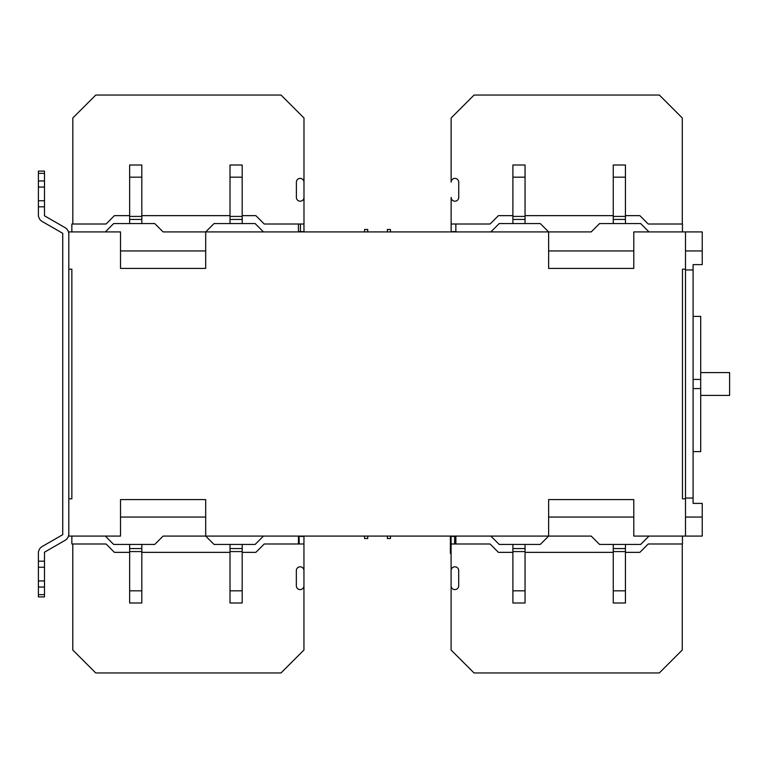 <?xml version="1.0" encoding="UTF-8"?>
<svg xmlns="http://www.w3.org/2000/svg" width="768" height="768" viewBox="0 0 768 768"><rect width="100%" height="100%" fill="white"/><g stroke="black" fill="none" stroke-linecap="round" stroke-linejoin="round"><path stroke-width="1.15" d="M648.998 536.083L640.637 544.445L599.568 544.445L591.206 536.083L548.63 536.083L540.259 544.445L499.2 544.445L490.838 536.083M68.813 445.594L68.813 269.184L71.856 269.184L71.856 498.816L68.813 498.816L68.813 536.083L120.518 536.083L120.518 499.584L205.69 499.584L120.518 499.584M263.482 536.083L255.11 544.445L214.051 544.445L205.69 536.083L163.104 536.083L154.742 544.445L113.683 544.445L105.312 536.083M205.69 499.584L205.69 536.083L548.63 536.083L548.63 499.584L633.792 499.584L633.792 536.083L702.23 536.083L702.23 503.386L693.101 503.386L693.101 498.058L685.498 498.058L685.498 498.816L682.454 498.816L682.454 269.184L685.498 269.184L685.498 231.917L633.792 231.917L633.792 268.416L548.63 268.416L548.63 231.917L591.206 231.917L599.568 223.555L640.637 223.555L648.998 231.917M68.813 269.184L68.813 231.917L120.518 231.917L120.518 268.416L205.69 268.416L205.69 231.917L548.63 231.917L540.259 223.555L499.2 223.555L490.838 231.917M685.498 498.816L685.498 536.083L685.498 498.816M129.648 552.355L114.442 552.355L106.08 543.984L71.856 543.984L71.856 536.083M242.189 215.645L255.869 215.645L264.24 224.016L303.946 224.016L303.984 231.619L303.984 117.984L281.04 95.05L95.76 95.05L72.826 117.984L72.826 224.016L106.08 224.016L71.856 224.016L71.856 231.917M298.454 536.083L298.454 543.984L264.24 543.984L255.869 552.355L242.189 552.355M141.811 552.355L230.016 552.355M263.482 231.917L255.11 223.555L214.051 223.555L205.69 231.917L163.104 231.917L154.742 223.555L113.683 223.555L105.312 231.917M693.101 498.058L693.101 264.614L702.23 264.614L702.23 231.917L685.498 231.917L685.498 498.058M625.43 215.645L639.869 215.645L648.24 224.016L682.454 224.016L682.454 231.917M512.89 552.355L498.442 552.355L490.08 543.984L451.094 543.984L451.094 650.016L474.029 672.95L659.318 672.95L682.253 650.016L682.253 543.984L648.24 543.984L682.454 543.984L682.454 536.083M512.89 215.645L498.442 215.645L490.08 224.016L455.856 224.016L455.856 231.917M613.258 215.645L525.053 215.645M455.856 231.619L451.133 231.619L451.133 224.016L455.856 224.016M693.101 269.942L685.498 269.942M451.094 543.667L450.384 543.667L450.384 536.083M450.384 543.667L450.384 553.45L451.094 553.45M455.856 536.083L455.856 543.984M648.24 543.984L639.869 552.355L625.43 552.355M613.258 552.355L525.053 552.355M106.08 224.016L114.442 215.645L129.648 215.645M141.811 215.645L230.016 215.645M298.454 231.917L298.454 224.016M367.728 536.083L367.728 538.512L364.618 538.512L364.512 536.083M387.35 536.083L387.35 538.512L390.451 538.512L390.557 536.083M387.35 231.917L387.35 229.488L390.451 229.488L390.557 231.917M367.728 231.917L367.728 229.488L364.618 229.488L364.512 231.917M299.213 536.381L303.946 536.381L303.946 543.984L299.213 543.984L299.05 536.381A7.603 7.603 0 0 0 298.675 536.083M300.432 224.016L300.432 231.619L299.088 231.619A7.603 7.603 0 0 1 298.714 231.917M303.946 231.619L300.432 231.619M451.094 543.984L451.094 536.381L455.856 536.381M454.598 543.984L454.598 536.381M44.486 180.97L44.486 173.366L38.4 173.366L38.4 180.97L44.486 180.97L44.486 187.056L38.4 187.056L38.4 214.915A7.603 7.603 0 0 0 42.211 221.51L62.736 233.318L62.736 534.682L42.211 546.49L62.736 534.682L62.736 523.91M44.486 215.798L65.002 227.616L44.486 215.798L44.486 187.056M44.486 173.366L44.486 171.091L38.4 171.091L38.4 173.366M65.002 540.384L44.486 552.202L65.002 540.384A7.603 7.603 0 0 0 68.813 533.798L68.813 234.202A7.603 7.603 0 0 0 65.002 227.616M44.486 552.202L44.486 561.168L38.4 561.168L38.4 553.085A7.603 7.603 0 0 1 42.211 546.49M44.486 206.832L38.4 206.832L38.4 214.915M38.4 553.085L38.4 596.909L44.486 596.909L44.486 561.168M44.486 567.254L38.4 567.254M38.4 594.634L44.486 594.634M44.486 587.03L38.4 587.03M38.4 580.944L44.486 580.944M38.4 180.97L38.4 187.056M38.4 200.746L44.486 200.746M42.211 221.51L62.736 233.318L62.736 244.09M62.736 257.77L62.736 445.594M62.736 459.283L62.736 510.23M68.813 498.816L68.813 459.283M693.101 451.603L700.704 451.603L700.704 316.397L693.101 316.397M693.101 388.56L700.704 388.56M693.101 379.44L700.704 379.44M700.704 372.595L729.6 372.595L729.6 395.405L700.704 395.405M303.984 197.395A3.802 3.802 0 0 1 300.182 201.197A3.802 3.802 0 0 1 296.381 197.395L296.381 182.189A3.802 3.802 0 0 1 300.182 178.387A3.802 3.802 0 0 1 303.984 182.189L303.984 197.395M648.24 224.016L682.291 224.016L682.291 117.984L659.347 95.05L474.067 95.05L451.133 117.984L451.133 182.189A3.802 3.802 0 0 1 454.934 178.387A3.802 3.802 0 0 1 458.736 182.189L458.736 197.395A3.802 3.802 0 0 1 454.934 201.197A3.802 3.802 0 0 1 451.133 197.395L451.133 224.016M303.946 543.984L303.946 585.811A3.802 3.802 0 0 1 300.144 589.613A3.802 3.802 0 0 1 296.342 585.811L296.342 570.605A3.802 3.802 0 0 1 300.144 566.803A3.802 3.802 0 0 1 303.946 570.605L303.946 650.016L281.011 672.95L95.722 672.95L72.787 650.016L72.787 543.984L106.08 543.984M299.213 543.984L298.454 543.984M451.094 570.605L451.094 585.811A3.802 3.802 0 0 0 454.896 589.613A3.802 3.802 0 0 0 458.698 585.811L458.698 570.605A3.802 3.802 0 0 0 454.896 566.803A3.802 3.802 0 0 0 451.094 570.605M613.258 551.587L625.43 551.587L625.43 548.554L613.258 548.554L613.258 590.832L625.43 590.832L625.43 551.587M613.258 548.554L613.258 544.445M613.258 590.832L613.258 602.995L625.43 602.995L625.43 590.832M625.43 544.445L625.43 548.554M625.43 223.555L625.43 165.005L613.258 165.005L613.258 223.555M625.43 177.168L613.258 177.168M625.43 219.446L613.258 219.446M625.43 216.413L613.258 216.413M129.648 544.445L129.648 602.995L141.811 602.995L141.811 544.445M129.648 590.832L141.811 590.832M129.648 548.554L141.811 548.554M129.648 551.587L141.811 551.587M230.016 590.832L230.016 602.995L242.189 602.995L242.189 590.832L230.016 590.832L230.016 551.587L242.189 551.587L242.189 590.832M230.016 551.587L230.016 544.445M230.016 548.554L242.189 548.554L242.189 551.587M242.189 544.445L242.189 548.554M512.89 544.445L512.89 602.995L525.053 602.995L525.053 544.445M512.89 590.832L525.053 590.832M512.89 548.554L525.053 548.554M512.89 551.587L525.053 551.587M129.648 223.555L129.648 165.005L141.811 165.005L141.811 177.168L129.648 177.168M141.811 177.168L141.811 223.555M141.811 216.413L129.648 216.413M141.811 219.446L129.648 219.446M242.189 223.555L242.189 165.005L230.016 165.005L230.016 223.555M242.189 177.168L230.016 177.168M242.189 219.446L230.016 219.446M242.189 216.413L230.016 216.413M525.053 177.168L525.053 165.005L512.89 165.005L512.89 177.168L525.053 177.168L525.053 216.413L512.89 216.413L512.89 177.168M525.053 216.413L525.053 223.555M525.053 219.446L512.89 219.446L512.89 216.413M512.89 223.555L512.89 219.446M205.69 517.066L120.518 517.066M548.63 250.934L633.792 250.934M685.498 250.934L702.23 250.934M702.23 517.066L685.498 517.066M633.792 517.066L548.63 517.066M120.518 250.934L205.69 250.934"/></g></svg>
